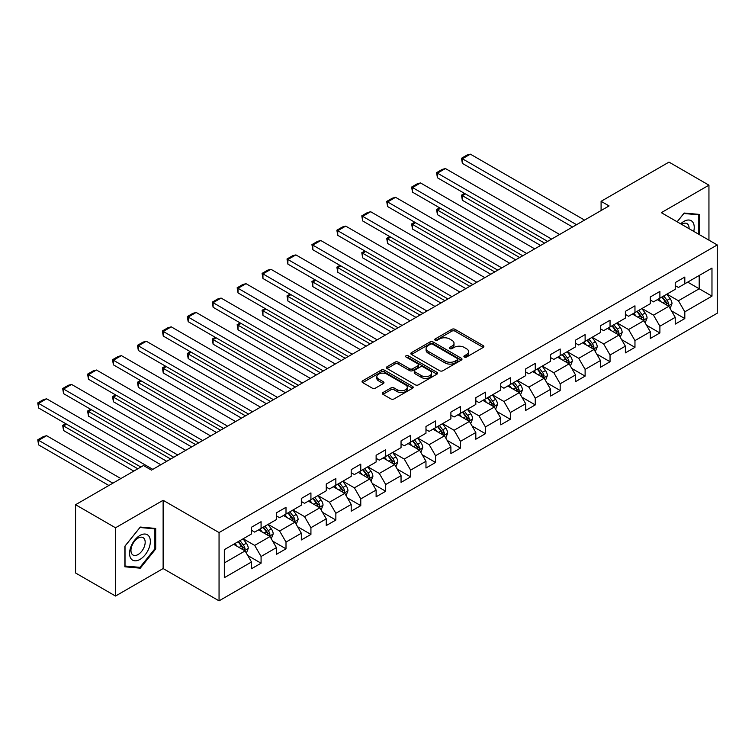 <?xml version="1.0" encoding="UTF-8"?>
<svg xmlns="http://www.w3.org/2000/svg" width="755" height="755" viewBox="0 0 755 755"><rect width="100%" height="100%" fill="white"/><g stroke="black" fill="none" stroke-linecap="round" stroke-linejoin="round"><path stroke-width="1.13" d="M464.363 357.058A1.557 0.897 0 0 0 466.562 357.058L483.219 347.432A2.218 1.284 0 0 0 483.87 346.526A2.218 1.284 0 0 0 483.219 345.62L454.991 329.322A2.218 1.284 0 0 0 451.858 329.322L435.191 338.948A1.557 0.897 0 0 0 434.738 339.58A1.557 0.897 0 0 0 435.191 340.212A1.557 0.897 0 0 0 437.39 340.212L439.542 338.967A7.097 4.096 0 0 1 449.584 338.967L451.934 340.326A7.097 4.096 0 0 1 454.01 343.223A7.097 4.096 0 0 1 451.934 346.12L449.772 347.366A1.557 0.897 0 0 0 449.319 347.998A1.557 0.897 0 0 0 449.772 348.631A1.557 0.897 0 0 0 451.971 348.631L454.132 347.394A7.097 4.096 0 0 1 464.165 347.394L466.514 348.744A7.097 4.096 0 0 1 468.6 351.641A7.097 4.096 0 0 1 466.514 354.548L464.363 355.784A1.557 0.897 0 0 0 463.91 356.426A1.557 0.897 0 0 0 464.363 357.058L464.363 355.784M383.002 392.524A2.218 1.284 0 0 0 382.351 393.43A2.218 1.284 0 0 0 383.002 394.336L390.92 398.914A2.218 1.284 0 0 0 394.063 398.914L412.57 388.23A2.218 1.284 0 0 0 413.221 387.324A2.218 1.284 0 0 0 412.57 386.418L384.333 370.12A2.218 1.284 0 0 0 381.2 370.12L362.693 380.803A2.218 1.284 0 0 0 362.041 381.709A2.218 1.284 0 0 0 362.693 382.615L372.262 388.136A2.218 1.284 0 0 0 375.395 388.136L383.314 383.568A2.218 1.284 0 0 0 383.965 382.662A2.218 1.284 0 0 0 383.314 381.756L378.576 379.01A5.936 3.426 0 0 1 376.839 376.594A5.936 3.426 0 0 1 380.501 373.423A5.936 3.426 0 0 1 386.966 374.169L405.548 384.899A5.936 3.426 0 0 1 407.285 387.324A5.936 3.426 0 0 1 403.623 390.486A5.936 3.426 0 0 1 397.158 389.74L394.063 387.957A2.218 1.284 0 0 0 390.92 387.957L383.002 392.524L383.002 394.336L390.92 389.797L390.92 387.957M163.127 500.291L115.515 527.783L75.566 504.717L75.566 572.988L115.515 596.044L163.127 568.553L219.054 600.848L219.054 532.577L163.127 500.291L163.127 568.553M708.945 240.147L708.945 185.173L661.323 212.665L717.25 244.95L219.054 532.577M708.945 185.173L668.996 162.108L601.093 201.311L601.093 210.541M75.566 504.717L143.478 465.514L151.462 470.129L609.077 205.926L601.093 201.311M439.703 370.752A2.218 1.284 0 0 0 442.836 370.752L461.343 360.069A2.218 1.284 0 0 0 461.994 359.163A2.218 1.284 0 0 0 461.343 358.257L433.115 341.958A2.218 1.284 0 0 0 429.973 341.958L411.466 352.642A2.218 1.284 0 0 0 410.824 353.548A2.218 1.284 0 0 0 411.466 354.454L439.703 370.752M406.681 357.389A1.557 0.897 0 0 1 408.257 357.615L408.257 355.765L436.956 372.338A2.218 1.284 0 0 1 437.607 373.244A2.218 1.284 0 0 1 436.956 374.15L418.449 384.833A2.218 1.284 0 0 1 415.316 384.833L387.079 368.534L387.079 366.722A2.218 1.284 0 0 0 386.428 367.628A2.218 1.284 0 0 0 387.079 368.534M387.079 366.722L394.997 362.145A2.218 1.284 0 0 1 398.14 362.145L409.587 368.761A2.218 1.284 0 0 0 412.721 368.761L417.977 365.722A2.218 1.284 0 0 0 418.629 364.825A2.218 1.284 0 0 0 417.977 363.919L406.058 357.03A1.557 0.897 0 0 1 405.605 356.398A1.557 0.897 0 0 1 406.558 355.567A1.557 0.897 0 0 1 408.257 355.765M219.054 600.848L717.25 313.212L717.25 244.95M247.734 555.501L261.079 563.202L261.079 556.473L276.415 547.62L276.415 554.349L286.003 548.819L286.003 542.081L301.339 533.228L301.339 539.957L310.928 534.427L310.928 527.688L326.264 518.836L326.264 525.565L335.852 520.035L335.852 513.296L351.188 504.444L351.188 511.182L360.777 505.642L360.777 498.904L376.122 490.052L376.122 496.79L385.701 491.25L385.701 484.521L401.047 475.659L401.047 482.398L410.635 476.858L410.635 470.129L425.971 461.267L425.971 468.006L435.559 462.466L435.559 455.737L450.895 446.884L450.895 453.613L460.484 448.083L460.484 441.345L475.82 432.492L475.82 439.221L485.408 433.691L485.408 426.952L500.744 418.1L500.744 424.829L510.333 419.299L510.333 412.56L525.669 403.708L525.669 410.446L535.257 404.906L535.257 398.178L550.603 389.316L550.603 396.054L560.182 390.514L560.182 383.785L575.527 374.924L575.527 381.662L585.116 376.122L585.116 369.393L600.452 360.531L600.452 367.27L610.04 361.739L610.04 355.001L625.376 346.149L625.376 352.878L634.964 347.347L634.964 340.609L650.3 331.756L650.3 338.485L659.889 332.955L659.889 326.217L675.225 317.364L675.225 324.093L684.813 318.563L684.813 311.824L711.974 296.149L711.974 268.1L699.196 275.481L699.196 288.769L711.974 296.149M261.079 563.202L251.49 568.741L251.49 562.003L224.329 577.688L224.329 549.649L251.49 533.964L251.49 527.226L261.079 521.696L261.079 528.424L276.415 519.572L276.415 512.834L286.003 507.303L286.003 514.032L301.339 505.18L301.339 498.451L310.928 492.911L310.928 499.65L326.264 490.788L326.264 484.059L335.852 478.519L335.852 485.257L351.188 476.396L351.188 469.667L360.777 464.127L360.777 470.865L376.122 462.013L376.122 455.274L385.701 449.744L385.701 456.473L401.047 447.621L401.047 440.882L410.635 435.352L410.635 442.081L425.971 433.228L425.971 426.49L435.559 420.96L435.559 427.689L450.895 418.836L450.895 412.098L460.484 406.567L460.484 413.306L475.82 404.444L475.82 397.715L485.408 392.175L485.408 398.914L500.744 390.052L500.744 383.323L510.333 377.783L510.333 384.522L525.669 375.66L525.669 368.931L535.257 363.391L535.257 370.129L550.603 361.277L550.603 354.539L560.182 349.008L560.182 355.737L575.527 346.885L575.527 340.146L585.116 334.616L585.116 341.345L600.452 332.493L600.452 325.754L610.04 320.224L610.04 326.953L625.376 318.1L625.376 311.362L634.964 305.832L634.964 312.57L650.3 303.708L650.3 296.979L659.889 291.439L659.889 298.178L675.225 289.316L675.225 282.587L684.813 277.047L684.813 283.786L711.974 268.1M258.521 529.906L270.026 536.55L254.68 545.403L243.176 538.759M251.49 530.274L254.68 532.115L261.079 528.424M254.68 545.403L261.079 556.473M270.026 536.55L276.415 547.62M283.446 515.514L294.95 522.158L279.614 531.01L268.11 524.366M276.415 515.882L279.614 517.722L286.003 514.032M279.614 531.01L286.003 542.081M294.95 522.158L301.339 533.228M308.37 501.122L319.875 507.766L304.539 516.618L293.034 509.974M301.339 501.49L304.539 503.34L310.928 499.65M304.539 516.618L310.928 527.688M319.875 507.766L326.264 518.836M333.295 486.73L344.799 493.374L329.463 502.226L317.959 495.591M326.264 487.098L329.463 488.947L335.852 485.257M329.463 502.226L335.852 513.296M344.799 493.374L351.188 504.444M358.219 472.337L369.724 478.981L354.388 487.843L342.883 481.199M351.188 472.705L354.388 474.555L360.777 470.865M354.388 487.843L360.777 498.904M369.724 478.981L376.122 490.052M383.144 457.945L394.648 464.589L379.312 473.451L367.808 466.807M376.122 458.323L379.312 460.163L385.701 456.473M379.312 473.451L385.701 484.521M394.648 464.589L401.047 475.659M408.077 443.562L419.582 450.197L404.236 459.059L392.732 452.415M401.047 443.931L404.236 445.771L410.635 442.081M404.236 459.059L410.635 470.129M419.582 450.197L425.971 461.267M433.002 429.17L444.506 435.814L429.161 444.667L417.657 438.023M425.971 429.538L429.161 431.379L435.559 427.689M429.161 444.667L435.559 455.737M444.506 435.814L450.895 446.884M457.926 414.778L469.431 421.422L454.095 430.274L442.59 423.63M450.895 415.146L454.095 416.996L460.484 413.306M454.095 430.274L460.484 441.345M469.431 421.422L475.82 432.492M482.851 400.386L494.355 407.03L479.019 415.882L467.515 409.238M475.82 400.754L479.019 402.604L485.408 398.914M479.019 415.882L485.408 426.952M494.355 407.03L500.744 418.1M507.775 385.994L519.28 392.638L503.944 401.49L492.439 394.856M500.744 386.362L503.944 388.212L510.333 384.522M503.944 401.49L510.333 412.56M519.28 392.638L525.669 403.708M532.7 371.602L544.204 378.246L528.868 387.107L517.364 380.463M525.669 371.97L528.868 373.819L535.257 370.129M528.868 387.107L535.257 398.178M544.204 378.246L550.603 389.316M557.624 357.219L569.138 363.853L553.792 372.715L542.288 366.071M550.603 357.587L553.792 359.427L560.182 355.737M553.792 372.715L560.182 383.785M569.138 363.853L575.527 374.924M582.558 342.827L594.062 349.461L578.717 358.323L567.213 351.679M575.527 343.195L578.717 345.035L585.116 341.345M578.717 358.323L585.116 369.393M594.062 349.461L600.452 360.531M607.482 328.434L618.987 335.078L603.641 343.931L592.137 337.287M600.452 328.802L603.641 330.643L610.04 326.953M603.641 343.931L610.04 355.001M618.987 335.078L625.376 346.149M632.407 314.042L643.911 320.686L628.575 329.539L617.071 322.895M625.376 314.41L628.575 316.26L634.964 312.57M628.575 329.539L634.964 340.609M643.911 320.686L650.3 331.756M657.331 299.65L668.836 306.294L653.5 315.146L641.995 308.502M650.3 300.018L653.5 301.868L659.889 298.178M653.5 315.146L659.889 326.217M668.836 306.294L675.225 317.364M687.692 282.125L699.196 288.769L678.424 300.754L666.92 294.12M675.225 285.626L678.424 287.476L684.813 283.786M678.424 300.754L684.813 311.824M115.515 527.783L115.515 596.044M224.329 562.928L245.101 550.933L233.597 544.298M245.101 550.933L251.49 562.003M671.469 310.862L684.813 318.563M646.544 325.254L659.889 332.955M621.62 339.637L634.964 347.347M596.695 354.029L610.04 361.739M571.771 368.421L585.116 376.122M546.846 382.813L560.182 390.514M521.922 397.205L535.257 404.906M496.988 411.598L510.333 419.299M472.064 425.99L485.408 433.691M447.139 440.373L460.484 448.083M422.215 454.765L435.559 462.466M397.29 469.157L410.635 476.858M372.366 483.549L385.701 491.25M347.442 497.941L360.777 505.642M322.508 512.334L335.852 520.035M297.583 526.726L310.928 534.427M272.659 541.109L286.003 548.819M699.592 234.758L699.592 214.42L684.172 213.042L677.141 221.791M124.858 566.797L140.279 568.175L155.7 548.989L155.7 528.434L140.279 527.056L124.858 546.242L124.858 566.797M154.898 548.536L155.7 548.989M138.656 567.231L140.279 568.175M464.986 357.275L466.514 356.388A7.097 4.096 0 0 0 468.6 353.491L468.6 351.641M454.01 343.223L454.01 345.073A7.097 4.096 0 0 1 451.934 347.97L450.395 348.857M483.219 345.62L483.219 347.432L454.991 331.171A2.218 1.284 0 0 0 451.858 331.171L435.814 340.43M461.314 360.088L433.115 343.799A2.218 1.284 0 0 0 429.973 343.799L411.494 354.473L411.466 352.642M457.426 359.795A1.557 0.897 0 0 0 457.879 359.163A1.557 0.897 0 0 0 457.426 358.531L432.643 344.223A1.557 0.897 0 0 0 430.444 344.223L428.17 345.535A7.097 4.096 0 0 0 426.094 348.433A7.097 4.096 0 0 0 428.17 351.33L445.11 361.107A7.097 4.096 0 0 0 455.152 361.107L457.426 359.795L457.426 361.645A1.557 0.897 0 0 0 457.879 361.003L457.879 359.163M426.094 348.433L426.094 350.273A7.097 4.096 0 0 0 428.17 353.17L428.17 351.33M457.426 361.645L455.152 362.957A7.097 4.096 0 0 1 445.11 362.957L428.17 353.17M387.107 368.553L394.997 363.995L394.997 362.145M418.629 364.825L418.629 366.666A2.218 1.284 0 0 1 417.977 367.572L412.721 370.601A2.218 1.284 0 0 1 409.587 370.601L398.14 363.995A2.218 1.284 0 0 0 394.997 363.995M408.257 357.615L436.928 374.169M421.469 375.622A5.936 3.426 0 0 0 427.934 376.358A5.936 3.426 0 0 0 431.596 373.197A5.936 3.426 0 0 0 429.859 370.771L423.31 366.996A2.218 1.284 0 0 0 420.176 366.996L414.92 370.025A2.218 1.284 0 0 0 414.268 370.932A2.218 1.284 0 0 0 414.92 371.837L421.469 375.622L421.469 377.462A5.936 3.426 0 0 0 427.934 378.208A5.936 3.426 0 0 0 431.596 375.037L431.596 373.197M414.268 370.932L414.268 372.781A2.218 1.284 0 0 0 414.92 373.687L414.92 371.837M421.469 377.462L414.92 373.687M407.285 387.324L407.285 389.165A5.936 3.426 0 0 1 403.623 392.336A5.936 3.426 0 0 1 397.158 391.59L394.063 389.797A2.218 1.284 0 0 0 390.92 389.797M376.839 376.594L376.839 378.434A5.936 3.426 0 0 0 378.576 380.86L378.576 379.01M383.314 381.756L383.314 383.568L378.576 380.86M412.541 388.24L384.333 371.96A2.218 1.284 0 0 0 381.2 371.96L362.721 382.634M670.1 308.484L671.997 303.689A5.983 3.454 -120 0 0 670.091 298.593L666.788 294.186M661.04 301.792L658.804 298.801M544.61 243.148L462.371 195.668L462.371 200.283L540.608 245.45M667.911 305.756L668.77 303.944A5.983 3.454 -120 0 0 667.052 300.348L663.758 295.941M662.258 296.809L665.91 301.689A3.048 1.765 60 0 1 666.467 302.623L668.77 303.944M661.833 297.045L665.136 301.453A5.983 3.454 60 0 1 666.854 305.058M465.401 193.912L462.371 195.668L461.484 195.158L464.523 193.412M462.371 200.283L461.484 195.158M576.565 224.697L462.371 158.767L462.371 163.382L572.564 227.01M584.549 220.082L470.356 154.152L462.371 158.767L461.484 158.257L467.081 155.03L470.356 154.152M462.371 163.382L461.484 158.257M697.809 214.26L698.8 214.835L698.8 234.295M677.178 221.81L683.86 213.495L698.8 214.835M693.741 231.379A14.685 8.484 120 0 0 691.202 220.696A14.685 8.484 120 0 0 680.68 223.829M689.06 228.671A10.051 5.804 120 0 0 686.993 223.612A10.051 5.804 120 0 0 681.576 224.348M139.958 559.427A14.685 8.484 120 0 0 150.349 541.439A14.685 8.484 120 0 0 139.958 535.437A14.685 8.484 120 0 0 129.577 553.424A14.685 8.484 120 0 0 139.958 559.427M138.071 554.548A10.051 5.804 120 0 0 144.639 545.686A10.051 5.804 120 0 0 143.101 537.635A10.051 5.804 120 0 0 138.071 538.126A10.051 5.804 120 0 0 131.502 546.988A10.051 5.804 120 0 0 133.04 555.048A10.051 5.804 120 0 0 138.071 554.548M125.019 546.101L139.958 527.509L154.898 528.849L154.898 548.762L139.958 567.354L125.019 566.014L125.019 546.101M153.907 528.274L154.898 528.849M645.176 322.866L647.073 318.082A5.983 3.454 -120 0 0 645.166 312.985L641.863 308.578M636.116 316.185L633.879 313.193M519.676 257.54L437.438 210.06L437.438 214.675L515.684 259.843M642.986 320.148L643.845 318.336A5.983 3.454 -120 0 0 642.127 314.741L638.824 310.333M637.333 311.202L640.986 316.081A3.048 1.765 60 0 1 641.542 317.006L643.845 318.336M636.909 311.438L640.212 315.845A5.983 3.454 60 0 1 641.92 319.44M440.476 208.304L437.438 210.06L436.56 209.55L439.599 207.795M437.438 214.675L436.56 209.55M620.251 337.259L622.148 332.474A5.983 3.454 -120 0 0 620.233 327.377L616.939 322.97M611.191 330.577L608.955 327.585M494.752 271.932L412.513 224.452L412.513 229.067L490.759 274.235M618.062 334.541L618.911 332.728A5.983 3.454 -120 0 0 617.203 329.123L613.9 324.725M612.399 325.594L616.061 330.473A3.048 1.765 60 0 1 616.618 331.398L618.911 332.728M611.984 325.83L615.287 330.237A5.983 3.454 60 0 1 616.995 333.833M415.552 222.697L412.513 224.452L411.635 223.942L414.674 222.187M412.513 229.067L411.635 223.942M551.641 239.09L437.438 173.159L437.438 177.774L547.639 241.392M559.625 234.475L445.431 168.544L437.438 173.159L436.56 172.65L442.156 169.422L445.431 168.544M437.438 177.774L436.56 172.65M526.707 253.482L412.513 187.551L412.513 192.166L522.715 255.785M534.7 248.867L420.507 182.936L412.513 187.551L411.635 187.042L417.232 183.814L420.507 182.936M412.513 192.166L411.635 187.042M595.317 351.651L597.224 346.866A5.983 3.454 -120 0 0 595.308 341.77L592.014 337.362M586.267 344.969L584.021 341.977M469.827 286.324L387.589 238.844L387.589 243.45L465.835 288.627M593.128 348.933L593.987 347.121A5.983 3.454 -120 0 0 592.279 343.516L588.976 339.118M587.475 339.986L591.137 344.865A3.048 1.765 60 0 1 591.693 345.79L593.987 347.121M587.06 340.222L590.353 344.629A5.983 3.454 60 0 1 592.071 348.225M390.628 237.089L387.589 238.844L386.711 238.335L389.75 236.579M387.589 243.45L386.711 238.335M570.393 366.043L572.299 361.258A5.983 3.454 -120 0 0 570.384 356.152L567.09 351.755M561.342 359.352L559.096 356.369M444.903 300.716L362.664 253.236L362.664 257.842L440.911 303.019M568.204 363.325L569.062 361.513A5.983 3.454 -120 0 0 567.345 357.908L564.051 353.51M562.551 354.369L566.212 359.257A3.048 1.765 60 0 1 566.76 360.182L569.062 361.513M562.135 354.614L565.429 359.012A5.983 3.454 60 0 1 567.147 362.617M365.703 251.481L362.664 253.236L361.787 252.727L364.825 250.971M362.664 257.842L361.787 252.727M545.469 380.435L547.366 375.641A5.983 3.454 -120 0 0 545.459 370.545L542.165 366.147M536.409 373.744L534.172 370.752M419.978 315.099L337.74 267.619L337.74 272.234L415.986 317.411M543.279 377.708L544.138 375.905A5.983 3.454 -120 0 0 542.42 372.3L539.127 367.893M537.626 368.761L541.288 373.649A3.048 1.765 60 0 1 541.835 374.574L544.138 375.905M537.211 369.006L540.505 373.404A5.983 3.454 60 0 1 542.222 377.009M340.779 265.873L337.74 267.619L336.862 267.119L339.892 265.364M337.74 272.234L336.862 267.119M501.782 267.874L387.589 201.944L387.589 206.549L497.79 270.177M509.776 263.259L395.582 197.329L387.589 201.944L386.711 201.434L392.307 198.206L395.582 197.329M387.589 206.549L386.711 201.434M476.858 282.266L362.664 216.336L362.664 220.941L472.866 284.569M484.852 277.651L370.658 211.721L362.664 216.336L361.787 215.826L367.374 212.599L370.658 211.721M362.664 220.941L361.787 215.826M451.934 296.649L337.74 230.719L337.74 235.334L447.941 298.961M459.927 292.043L345.724 226.113L337.74 230.719L336.862 230.218L342.449 226.991L345.724 226.113M337.74 235.334L336.862 230.218M520.544 394.827L522.441 390.033A5.983 3.454 -120 0 0 520.535 384.937L517.232 380.539M511.484 388.136L509.248 385.144M395.054 329.491L312.815 282.011L312.815 286.626L391.052 331.804M518.355 392.1L519.213 390.288A5.983 3.454 -120 0 0 517.496 386.692L514.202 382.285M512.702 383.153L516.354 388.042A3.048 1.765 60 0 1 516.911 388.967L519.213 390.288M512.286 383.398L515.58 387.796A5.983 3.454 60 0 1 517.298 391.401M315.845 280.256L312.815 282.011L311.938 281.502L314.967 279.756M312.815 286.626L311.938 281.502M427.009 311.041L312.815 245.111L312.815 249.726L423.017 313.353M434.993 306.436L320.8 240.505L312.815 245.111L311.938 244.611L317.525 241.373L320.8 240.505M312.815 249.726L311.938 244.611M495.62 409.219L497.517 404.425A5.983 3.454 -120 0 0 495.61 399.329L492.307 394.922M486.56 402.528L484.323 399.537M370.129 343.884L287.891 296.404L287.891 301.018L366.128 346.186M493.43 406.492L494.289 404.68A5.983 3.454 -120 0 0 492.571 401.084L489.278 396.677M487.777 397.545L491.43 402.424A3.048 1.765 60 0 1 491.986 403.359L494.289 404.68M487.352 397.781L490.656 402.189A5.983 3.454 60 0 1 492.373 405.794M290.92 294.648L287.891 296.404L287.004 295.894L290.043 294.148M287.891 301.018L287.004 295.894M402.085 325.433L287.891 259.503L287.891 264.118L398.083 327.736M410.069 320.818L295.875 254.888L287.891 259.503L287.004 258.993L292.6 255.766L295.875 254.888M287.891 264.118L287.004 258.993M470.695 423.602L472.592 418.817A5.983 3.454 -120 0 0 470.686 413.721L467.383 409.314M461.635 416.92L459.399 413.929M345.195 358.276L262.957 310.796L262.957 315.411L341.203 360.579M468.506 420.884L469.365 419.072A5.983 3.454 -120 0 0 467.647 415.467L464.344 411.069M462.853 411.937L466.505 416.817A3.048 1.765 60 0 1 467.062 417.741L469.365 419.072M462.428 412.173L465.731 416.581A5.983 3.454 60 0 1 467.439 420.176M265.996 309.04L262.957 310.796L262.079 310.286L265.118 308.531M262.957 315.411L262.079 310.286M377.16 339.825L262.957 273.895L262.957 278.51L373.159 342.128M385.144 335.211L270.951 269.28L262.957 273.895L262.079 273.385L267.676 270.158L270.951 269.28M262.957 278.51L262.079 273.385M445.771 437.994L447.668 433.21A5.983 3.454 -120 0 0 445.752 428.113L442.458 423.706M436.711 431.313L434.465 428.321M320.271 372.668L238.033 325.188L238.033 329.803L316.279 374.971M443.581 435.276L444.431 433.464A5.983 3.454 -120 0 0 442.723 429.859L439.419 425.461M437.919 426.33L441.581 431.209A3.048 1.765 60 0 1 442.137 432.134L444.431 433.464M437.504 426.566L440.807 430.973A5.983 3.454 60 0 1 442.515 434.569M241.071 323.433L238.033 325.188L237.155 324.678L240.194 322.923M238.033 329.803L237.155 324.678M352.226 354.218L238.033 288.287L238.033 292.902L348.234 356.52M360.22 349.603L246.026 283.672L238.033 288.287L237.155 287.778L242.751 284.55L246.026 283.672M238.033 292.902L237.155 287.778M420.837 452.387L422.743 447.602A5.983 3.454 -120 0 0 420.828 442.496L417.534 438.098M411.786 445.705L409.54 442.713M295.347 387.06L213.108 339.58L213.108 344.186L291.355 389.363M418.648 449.669L419.506 447.857A5.983 3.454 -120 0 0 417.798 444.251L414.495 439.854M412.994 440.712L416.656 445.601A3.048 1.765 60 0 1 417.213 446.526L419.506 447.857M412.579 440.958L415.873 445.356A5.983 3.454 60 0 1 417.591 448.961M216.147 337.825L213.108 339.58L212.23 339.07L215.269 337.315M213.108 344.186L212.23 339.07M327.302 368.61L213.108 302.68L213.108 307.285L323.31 370.913M335.295 363.995L221.102 298.065L213.108 302.68L212.23 302.17L217.827 298.942L221.102 298.065M213.108 307.285L212.23 302.17M395.913 466.779L397.819 461.994A5.983 3.454 -120 0 0 395.903 456.888L392.609 452.49M386.862 460.088L384.616 457.105M270.422 401.443L188.184 353.963L188.184 358.578L266.43 403.755M393.723 464.061L394.582 462.249A5.983 3.454 -120 0 0 392.864 458.644L389.571 454.246M388.07 455.105L391.732 459.993A3.048 1.765 60 0 1 392.279 460.918L394.582 462.249M387.655 455.35L390.948 459.748A5.983 3.454 60 0 1 392.666 463.353M191.223 352.217L188.184 353.963L187.306 353.463L190.345 351.707M188.184 358.578L187.306 353.463M302.377 383.002L188.184 317.072L188.184 321.677L298.385 385.305M310.371 378.387L196.177 312.457L188.184 317.072L187.306 316.562L192.893 313.334L196.177 312.457M188.184 321.677L187.306 316.562M370.988 481.171L372.885 476.377A5.983 3.454 -120 0 0 370.979 471.28L367.685 466.883M361.928 474.48L359.691 471.488M245.498 415.835L163.259 368.355L163.259 372.97L241.506 418.147M368.799 478.443L369.657 476.641A5.983 3.454 -120 0 0 367.94 473.036L364.646 468.628M363.146 469.497L366.807 474.385A3.048 1.765 60 0 1 367.355 475.31L369.657 476.641M362.73 469.742L366.024 474.14A5.983 3.454 60 0 1 367.742 477.745M166.298 366.609L163.259 368.355L162.382 367.855L165.411 366.1M163.259 372.97L162.382 367.855M277.453 397.385L163.259 331.454L163.259 336.069L273.461 399.697M285.447 392.779L171.243 326.849L163.259 331.454L162.382 330.954L167.969 327.727L171.243 326.849M163.259 336.069L162.382 330.954M346.064 495.563L347.961 490.769A5.983 3.454 -120 0 0 346.054 485.673L342.751 481.275M337.004 488.872L334.767 485.88M220.573 430.227L138.335 382.747L138.335 387.362L216.572 432.539M343.874 492.836L344.733 491.024A5.983 3.454 -120 0 0 343.015 487.428L339.722 483.021M338.221 483.889L341.873 488.778A3.048 1.765 60 0 1 342.43 489.702L344.733 491.024M337.806 484.134L341.1 488.532A5.983 3.454 60 0 1 342.817 492.137M141.364 380.992L138.335 382.747L137.457 382.238L140.487 380.492M138.335 387.362L137.457 382.238M252.529 411.777L138.335 345.847L138.335 350.462L248.537 414.089M260.513 407.162L146.319 341.241L138.335 345.847L137.457 345.346L143.044 342.109L146.319 341.241M138.335 350.462L137.457 345.346M321.139 509.955L323.036 505.161A5.983 3.454 -120 0 0 321.13 500.065L317.827 495.658M312.079 503.264L309.843 500.272M195.649 444.62L113.41 397.139L113.41 401.754L191.647 446.922M318.95 507.228L319.809 505.416A5.983 3.454 -120 0 0 318.091 501.82L314.797 497.413M313.297 498.281L316.949 503.16A3.048 1.765 60 0 1 317.506 504.095L319.809 505.416M312.872 498.517L316.175 502.924A5.983 3.454 60 0 1 317.883 506.53M116.44 395.384L113.41 397.139L112.523 396.63L115.562 394.884M113.41 401.754L112.523 396.63M227.604 426.169L113.41 360.239L113.41 364.854L223.603 428.472M235.588 421.554L121.395 355.624L113.41 360.239L112.523 359.729L118.12 356.502L121.395 355.624M113.41 364.854L112.523 359.729M296.215 524.338L298.112 519.553A5.983 3.454 -120 0 0 296.205 514.457L292.902 510.05M287.155 517.656L284.918 514.665M170.715 459.012L88.477 411.532L88.477 416.147L166.723 461.314M294.025 521.62L294.884 519.808A5.983 3.454 -120 0 0 293.166 516.203L289.863 511.805M288.363 512.673L292.025 517.553A3.048 1.765 60 0 1 292.581 518.477L294.884 519.808M287.948 512.909L291.251 517.317A5.983 3.454 60 0 1 292.959 520.912M91.515 409.776L88.477 411.532L87.599 411.022L90.638 409.267M88.477 416.147L87.599 411.022M202.68 440.561L88.477 374.631L88.477 379.246L198.678 442.864M210.664 435.946L96.47 370.016L88.477 374.631L87.599 374.121L93.195 370.894L96.47 370.016M88.477 379.246L87.599 374.121M271.29 538.73L273.187 533.945A5.983 3.454 -120 0 0 271.272 528.849L267.978 524.442M262.23 532.048L259.984 529.057M137.806 468.789L63.552 425.924L63.552 430.529L133.805 471.092M269.101 536.012L269.95 534.2A5.983 3.454 -120 0 0 268.242 530.595L264.939 526.197M263.438 527.066L267.1 531.945A3.048 1.765 60 0 1 267.657 532.87L269.95 534.2M263.023 527.301L266.326 531.709A5.983 3.454 60 0 1 268.034 535.304M66.591 424.168L63.552 425.924L62.674 425.414L65.713 423.659M63.552 430.529L62.674 425.414M177.746 454.954L63.552 389.023L63.552 393.638L173.754 457.256M185.739 450.339L71.546 384.408L63.552 389.023L62.674 388.514L68.271 385.286L71.546 384.408M63.552 393.638L62.674 388.514M246.357 553.122L248.263 548.338A5.983 3.454 -120 0 0 246.347 543.232L243.053 538.834M112.882 483.181L38.628 440.316L46.621 435.701L120.866 478.566M237.306 546.441L235.06 543.449M38.628 444.921L37.75 439.806L38.628 440.316L38.628 444.921L108.88 485.484M244.167 550.404L245.026 548.592A5.983 3.454 -120 0 0 243.318 544.987L240.014 540.589M238.514 541.448L242.176 546.337A3.048 1.765 60 0 1 242.732 547.262L245.026 548.592M238.099 541.694L241.392 546.091A5.983 3.454 60 0 1 243.11 549.697M37.75 439.806L43.346 436.579L46.621 435.701M152.821 469.346L38.628 403.415L38.628 408.021L140.836 467.034M160.815 464.731L46.621 398.8L38.628 403.415L37.75 402.906L43.346 399.678L46.621 398.8M38.628 408.021L37.75 402.906M466.514 356.388L466.514 354.548M449.772 348.631L449.772 347.366M451.934 347.97L451.934 346.12M435.191 340.212L435.191 338.948M451.858 331.171L451.858 329.322M454.991 331.171L454.991 329.322M429.973 343.799L429.973 341.958M433.115 343.799L433.115 341.958M461.343 360.069L461.343 358.257M445.11 362.957L445.11 361.107M455.152 362.957L455.152 361.107M398.14 363.995L398.14 362.145M409.587 370.601L409.587 368.761M412.721 370.601L412.721 368.761M417.977 367.572L417.977 365.722M436.956 374.15L436.956 372.338M394.063 389.797L394.063 387.957M397.158 391.59L397.158 389.74M362.693 382.615L362.693 380.803M381.2 371.96L381.2 370.12M384.333 371.96L384.333 370.12M412.57 388.23L412.57 386.418M668.241 305.954L671.959 303.803M667.052 300.348L670.091 298.593M662.796 302.802L665.136 301.453M643.317 320.346L647.035 318.195M642.127 314.741L645.166 312.985M637.871 317.194L640.212 315.845M618.392 334.729L622.111 332.587M617.203 329.123L620.233 327.377M612.937 331.587L615.287 330.237M593.468 349.121L597.186 346.979M592.279 343.516L595.308 341.77M588.013 345.979L590.353 344.629M568.543 363.514L572.252 361.371M567.345 357.908L570.384 356.152M563.088 360.371L565.429 359.012M543.619 377.906L547.328 375.764M542.42 372.3L545.459 370.545M538.164 374.754L540.505 373.404M518.694 392.298L522.403 390.156M517.496 386.692L520.535 384.937M513.24 389.146L515.58 387.796M493.761 406.69L497.479 404.538M492.571 401.084L495.61 399.329M488.315 403.538L490.656 402.189M468.836 421.082L472.555 418.931M467.647 415.467L470.686 413.721M463.391 417.93L465.731 416.581M443.912 435.465L447.63 433.323M442.723 429.859L445.752 428.113M438.457 432.322L440.807 430.973M418.987 449.857L422.706 447.715M417.798 444.251L420.828 442.496M413.532 446.715L415.873 445.356M394.063 464.25L397.772 462.107M392.864 458.644L395.903 456.888M388.608 461.107L390.948 459.748M369.138 478.642L372.847 476.499M367.94 473.036L370.979 471.28M363.683 475.49L366.024 474.14M344.214 493.034L347.923 490.892M343.015 487.428L346.054 485.673M338.759 489.882L341.1 488.532M319.28 507.426L322.998 505.274M318.091 501.82L321.13 500.065M313.835 504.274L316.175 502.924M294.356 521.818L298.074 519.666M293.166 516.203L296.205 514.457M288.91 518.666L291.251 517.317M269.431 536.201L273.15 534.059M268.242 530.595L271.272 528.849M263.976 533.058L266.326 531.709M244.507 550.593L248.225 548.451M243.318 544.987L246.347 543.232M239.052 547.451L241.392 546.091"/></g></svg>
